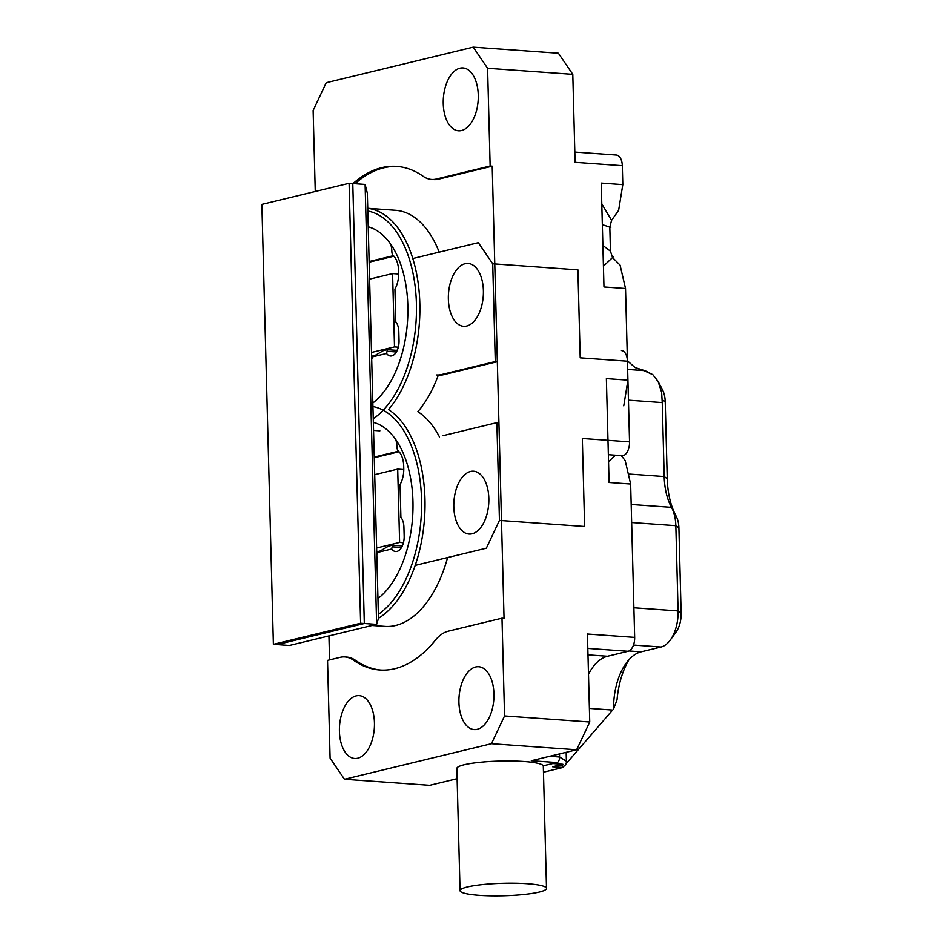 <?xml version="1.0" encoding="UTF-8"?>
<svg xmlns="http://www.w3.org/2000/svg" width="943" height="943" viewBox="0 0 943 943"><rect width="100%" height="100%" fill="white"/><g stroke="black" fill="none" stroke-linecap="round" stroke-linejoin="round"><path stroke-width="1.41" d="M371.613 356.289L374.548 355.582M396.284 350.325L397.345 350.065M396.036 350.383A4.939 2.735 94.1 0 1 396.52 350.336A4.939 2.735 94.1 0 1 397.144 350.525M369.149 262.201L393.926 256.201M390.732 244.249A19.768 10.939 -85.9 0 1 391.875 251.769A4.939 2.735 -85.9 0 0 393.219 255.506A19.768 10.939 -85.9 0 1 398.594 270.629L398.653 272.786A19.768 10.939 -85.9 0 1 395.152 288.664A4.939 2.735 -85.9 0 0 394.928 289.1L395.789 321.858A13.591 7.52 94.1 0 1 398.806 331.559L399.042 340.623A13.591 7.52 94.1 0 1 390.52 356.006A13.591 7.52 94.1 0 1 386.559 353.484L372.709 356.831L383.365 350.619L387.007 349.735M387.42 349.7L386.559 353.484M372.709 356.831A4.939 2.735 -85.9 0 0 372.544 357.22A19.768 10.939 -85.9 0 1 371.683 359.142M443.116 435.666L496.867 422.653L499.436 520.418L486.34 548.189L415.203 565.387M499.436 520.418L584.625 526.489L582.326 438.495L629.535 441.866L625.527 288.499L620.07 265.124L612.537 257.569L610.439 251.18L609.815 227.169L611.571 220.344L618.632 210.324L622.804 184.628L622.309 165.685L575.089 162.326L572.79 74.332L487.59 68.273L490.148 166.027L492.211 166.18L438.448 179.182A49.413 27.347 94.1 0 1 433.662 179.594L431.611 179.441A49.413 27.347 -85.9 0 0 436.397 179.029L490.148 166.027M574.817 152.071L616.309 155.017A12.353 6.837 94.1 0 1 622.309 165.685M393.42 255.683L369.126 261.553M372.839 403.003A92.662 51.276 -85.9 0 0 407.836 305.874A92.662 51.276 -85.9 0 0 368.218 226.803M373.251 418.786A108.091 59.81 -85.9 0 0 416.417 303.799A108.091 59.81 -85.9 0 0 367.805 211.02M453.807 506.863A31.508 17.434 -85.9 0 0 469.084 534.056A31.508 17.434 -85.9 0 0 488.71 503.868A31.508 17.434 -85.9 0 0 473.551 471.205A31.508 17.434 -85.9 0 0 453.807 506.863M629.535 441.866A12.353 6.837 94.1 0 1 622.993 455.74L608.365 454.703M621.779 456.035L622.993 455.74M315.257 191.476L313.135 110.472L326.231 82.713L473.221 47.15L558.409 53.221L572.79 74.332M431.611 179.441A49.413 27.347 -85.9 0 1 423.136 176.282A154.428 85.459 -85.9 0 0 396.649 166.392A154.428 85.459 -85.9 0 0 353.024 183.567M487.59 68.273L473.221 47.15M443.245 103.589A31.508 17.434 -85.9 0 0 458.522 130.782A31.508 17.434 -85.9 0 0 478.148 100.595A31.508 17.434 -85.9 0 0 463.001 67.931A31.508 17.434 -85.9 0 0 443.245 103.589M492.211 166.18L498.93 422.806L496.867 422.653M625.527 288.499L603.968 286.967L601.787 203.865L611.571 220.344M622.804 184.628L601.245 183.083L601.787 203.865M397.675 166.475A154.428 85.459 -85.9 0 0 355.075 183.72M439.485 436.974A110.555 61.177 -85.9 0 0 417.843 411.678A110.555 61.177 -85.9 0 0 438.342 375.09M439.19 252.146A110.555 61.177 -85.9 0 0 395.589 210.301L367.735 208.309M367.735 208.344A110.555 61.177 94.1 0 1 418.916 289.277A110.555 61.177 94.1 0 1 388.481 409.592A110.555 61.177 94.1 0 1 424.798 513.746A110.555 61.177 94.1 0 1 378.473 618.266M368.23 227.369A92.662 51.276 94.1 0 1 369.42 227.145M603.426 266.185L613.315 256.838M602.883 245.416L610.439 251.18M602.329 224.634L610.793 227.499M371.507 352.458L394.504 346.894L398.323 347.165M394.504 346.894L392.583 273.576L398.665 274.012M392.583 273.576L369.585 279.14M664.19 476.545A51.889 28.714 -85.9 0 0 671.251 506.886A51.889 28.714 -85.9 0 0 671.499 507.346A30.883 17.092 94.1 0 1 671.64 507.617A30.883 17.092 94.1 0 1 675.836 525.675L678.076 610.923A32.121 17.776 94.1 0 1 670.296 640.026A32.121 17.776 94.1 0 1 661.043 647.016L633.484 645.047L661.043 647.016L641.134 651.825L661.043 647.016A32.121 17.776 94.1 0 0 670.296 640.026A32.121 17.776 94.1 0 0 678.076 610.923L675.836 525.675L631.645 522.528L675.836 525.675A30.883 17.092 94.1 0 0 671.64 507.617A30.883 17.092 94.1 0 0 671.499 507.346A51.889 28.714 -85.9 0 1 671.251 506.886A51.889 28.714 -85.9 0 1 664.19 476.545L629.629 474.081L664.19 476.545L662.245 402.59L664.19 476.545L667.243 478.69A63.004 34.867 -85.9 0 0 675.483 514.902A63.004 34.867 -85.9 0 1 667.243 478.69L664.19 476.545M643.751 370.575L652.827 374.666L658.12 381.479L661.609 392.3L662.245 402.59L628.451 400.174L662.245 402.59L661.609 392.3L658.462 382.139L652.827 374.666L645.436 370.858L635.04 367.534L627.413 360.815L635.04 367.534L643.751 370.575L627.637 369.42L643.751 370.575M613.598 708.912A51.889 28.714 94.1 0 1 626.199 663.118A51.889 28.714 94.1 0 1 641.134 651.825A51.889 28.714 94.1 0 0 626.199 663.118A51.889 28.714 94.1 0 0 613.598 708.912L617.04 699.906A63.004 34.867 -85.9 0 1 629.04 659.617A63.004 34.867 -85.9 0 0 617.04 699.906L613.598 708.912M546.504 888.412L543.309 766.199A43.237 6.259 178.5 0 0 543.215 765.834L552.657 763.547L562.912 764.29L552.61 766.777L562.877 767.508L564.02 766.199L562.877 767.508L543.463 772.199L562.877 767.508L552.61 766.777L562.912 764.29L552.657 763.547L543.215 765.834A43.237 6.259 178.5 0 0 498.635 761.119A43.237 6.259 178.5 0 0 456.848 768.474L460.054 890.675A43.237 6.259 178.5 0 0 490.796 895.85A43.237 6.259 178.5 0 0 539.207 892.102A43.237 6.259 178.5 0 0 546.504 888.412A43.237 6.259 178.5 0 0 503.114 883.285A43.237 6.259 178.5 0 0 460.054 890.675M565.906 764.007L612.596 710.055L589.387 708.405L612.596 710.055L565.906 764.007M681.129 613.068A21.005 11.622 94.1 0 1 676.037 632.105L670.296 640.026L676.037 632.105A21.005 11.622 94.1 0 0 681.129 613.068L678.076 610.923L633.885 607.775L678.076 610.923L681.129 613.068L678.901 527.832L681.129 613.068M676.119 516.092A19.768 10.939 94.1 0 1 676.202 516.269A19.768 10.939 94.1 0 1 678.901 527.832L675.836 525.675L678.901 527.832A19.768 10.939 94.1 0 0 676.202 516.269L671.64 507.617L676.202 516.269A19.768 10.939 94.1 0 0 676.119 516.092M665.228 401.812L667.243 478.69L665.228 401.812L662.21 399.679L665.228 401.812A21.005 11.622 94.1 0 0 662.375 389.53A21.005 11.622 94.1 0 1 665.228 401.812M365.106 184.427L367.346 193.197L378.473 618.467L376.634 624.36L289.407 645.472L277.089 644.588L364.316 623.488L277.089 644.588L273.387 644.328L360.615 623.229L364.316 623.488L352.788 183.555L364.316 623.488L376.634 624.36L365.106 184.427L349.099 183.296L261.871 204.395L273.387 644.328M360.615 623.229L349.099 183.296M376.728 551.82L379.664 551.113M401.4 545.856L402.472 545.596M401.164 545.903A4.939 2.735 94.1 0 1 401.635 545.867A4.939 2.735 94.1 0 1 402.272 546.044M374.265 457.72L399.042 451.732M395.848 439.78A19.768 10.939 -85.9 0 1 397.003 447.288A4.939 2.735 -85.9 0 0 398.347 451.025A19.768 10.939 -85.9 0 1 403.71 466.16L403.769 468.317A19.768 10.939 -85.9 0 1 400.268 484.183A4.939 2.735 -85.9 0 0 400.056 484.631L400.905 517.377A13.591 7.52 94.1 0 1 403.922 527.09L404.17 536.143A13.591 7.52 94.1 0 1 395.647 551.537A13.591 7.52 94.1 0 1 391.675 549.003L377.837 552.362L388.481 546.15L392.123 545.266M392.547 545.219L391.675 549.003M377.837 552.362A4.939 2.735 -85.9 0 0 377.66 552.751A19.768 10.939 -85.9 0 1 376.811 554.661M543.215 765.834L555.828 762.852L563.077 766.423A25.944 3.748 178.5 0 0 563.171 766.411L556.983 762.569A4.939 2.735 -85.9 0 0 559.6 757.017L559.517 753.917M556.983 762.569L531.322 760.742L576.644 749.779L491.456 743.709L344.478 779.272L429.666 785.33L457.119 778.694M623.759 405.855L627.92 380.147L627.425 361.204L580.204 357.845L577.906 269.863L492.717 263.792L495.275 361.558L497.326 361.699L443.575 374.701A49.413 27.347 94.1 0 1 438.778 375.114L436.727 374.972A49.413 27.347 -85.9 0 0 441.524 374.56L495.275 361.558M621.437 350.548A12.353 6.837 94.1 0 1 627.425 361.204M344.478 779.272L330.097 758.148L327.539 660.395L340.081 657.354A49.413 27.347 -85.9 0 1 344.867 656.941A49.413 27.347 -85.9 0 1 353.342 660.112A154.428 85.459 -85.9 0 0 379.829 670.001A154.428 85.459 -85.9 0 0 435.289 640.285A49.413 27.347 -85.9 0 1 448.243 631.185L501.994 618.184L504.552 715.949L589.74 722.008L587.442 634.026L634.663 637.385L630.643 484.018L609.084 482.486L606.373 378.614L627.92 380.147M398.535 451.202L374.253 457.084M377.954 598.534A92.662 51.276 -85.9 0 0 412.951 501.405A92.662 51.276 -85.9 0 0 373.345 422.334M378.367 614.317A108.091 59.81 -85.9 0 0 421.533 499.33A108.091 59.81 -85.9 0 0 372.921 406.539M491.456 743.709L504.552 715.949M339.421 731.296A31.508 17.434 -85.9 0 0 354.698 758.49A31.508 17.434 -85.9 0 0 374.324 728.302A31.508 17.434 -85.9 0 0 359.165 695.639A31.508 17.434 -85.9 0 0 339.421 731.296M458.923 702.394A31.508 17.434 -85.9 0 0 474.199 729.576A31.508 17.434 -85.9 0 0 493.826 699.388A31.508 17.434 -85.9 0 0 478.679 666.725A31.508 17.434 -85.9 0 0 458.923 702.394M587.984 654.866L607.504 656.257A51.889 28.714 -85.9 0 0 588.491 674.21M621.331 455.622L625.197 460.644L630.643 484.018M634.663 637.385A12.353 6.837 94.1 0 1 628.109 651.271L587.819 648.407M607.504 656.257L628.109 651.271M412.786 258.535L478.337 242.681L492.717 263.792M328.942 635.9L329.567 659.9M448.361 299.12A31.508 17.434 -85.9 0 0 463.638 326.302A31.508 17.434 -85.9 0 0 483.264 296.114A31.508 17.434 -85.9 0 0 468.117 263.451A31.508 17.434 -85.9 0 0 448.361 299.12M497.326 361.699L504.045 618.325L501.994 618.184M589.74 722.008L576.644 749.779M344.867 656.941L346.918 657.094A49.413 27.347 94.1 0 1 355.393 660.253A154.428 85.459 -85.9 0 0 380.854 670.06M372.084 625.468L385.003 626.388A110.555 61.177 -85.9 0 0 447.607 557.549M373.357 422.888A92.662 51.276 94.1 0 1 374.536 422.676M608.541 461.716L615.437 455.21M563.171 766.411C565.423 765.61 566.507 763.889 566.389 761.237L566.165 752.314M563.077 766.423L559.883 765.021M376.634 547.989L399.62 542.425L403.439 542.696M399.62 542.425L397.698 469.107L403.781 469.531M397.698 469.107L374.713 474.659M396.39 351.963L387.479 351.326M436.397 179.029L438.448 179.182M631.173 504.47L671.499 507.346L631.173 504.47M628.969 650.965L641.134 651.825L628.969 650.965M401.518 547.482L392.594 546.846M549.651 756.31L559.6 757.017L566.389 761.237M441.524 374.56L443.575 374.701M355.393 660.253L353.342 660.112M396.52 350.336L387.16 349.676M379.876 430.857L373.546 430.409M662.375 389.53L658.12 381.479L662.375 389.53M401.635 545.867L392.276 545.195M555.592 762.911L557.619 763.913"/></g></svg>
